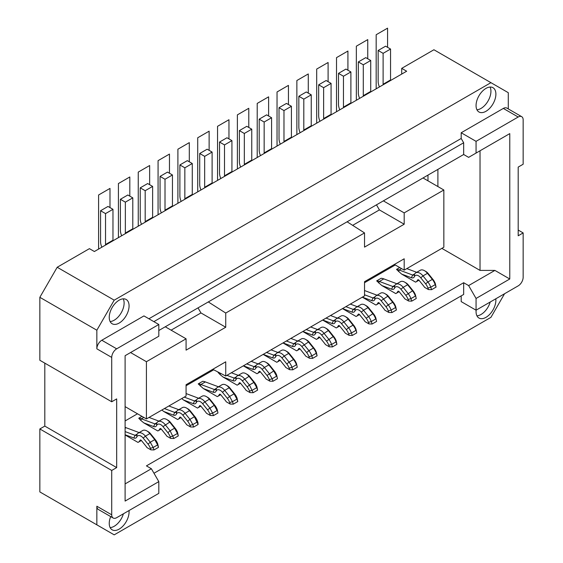 <?xml version="1.0" encoding="UTF-8"?>
<svg xmlns="http://www.w3.org/2000/svg" width="563" height="563" viewBox="0 0 563 563"><rect width="100%" height="100%" fill="white"/><g stroke="black" fill="none" stroke-linecap="round" stroke-linejoin="round"><path stroke-width="0.84" d="M476.059 153.073L468.627 157.366L463.666 154.501L463.666 142.77L461.188 138.477L461.188 132.755L476.059 141.341L476.059 153.073L509.768 133.614L509.768 278.995L476.059 298.46L476.059 310.192L518.192 285.863A7.009 4.047 -60 0 0 523.154 277.277L523.154 232.92L518.192 230.056M476.059 141.341L518.192 117.013A7.009 4.047 -60 0 1 521.697 116.668A7.009 4.047 -60 0 1 523.154 119.877L523.154 164.234L518.192 167.098L518.192 235.784L523.154 232.92M480.028 150.785L480.028 270.409L494.898 270.409L468.627 285.582L476.059 298.46M494.898 270.409L509.768 278.995M476.059 310.192L461.188 301.606L461.188 295.885L463.666 294.449L463.666 282.717L468.627 285.582M164.403 408.562L174.713 412.412A3.505 2.027 -120 0 0 176.022 412.376A3.505 2.027 -120 0 0 176.571 411.743A8.41 4.856 60 0 1 177.88 410.209A8.41 4.856 60 0 1 182.088 410.631A8.41 4.856 60 0 1 185.058 413.263L189.935 419.329L187.697 421.237A8.41 4.856 60 0 1 189.998 425.424L192.813 424.572L189.935 419.329L194.397 416.754L189.52 410.687L190.266 410.891L195.136 416.944L194.397 416.754L198.127 424.467L197.951 422.651L197.43 421.131L197.275 421.997L192.813 424.572L193.665 427.043L198.127 424.467M423.024 177.971L443.841 189.991L443.841 247.227L404.185 270.127L394.367 264.455M113.177 518.023L98.307 509.438A7.009 4.047 120 0 1 96.85 506.228L96.85 524.836L39.846 491.921L39.846 428.957L111.72 470.457L111.72 514.814A7.009 4.047 -60 0 0 113.177 518.023A7.009 4.047 -60 0 0 116.682 517.678L158.815 493.35L158.815 481.618L151.377 468.74L125.106 483.906M110.7 516.595A14.019 8.093 120 0 0 109.243 523.4A14.019 8.093 120 0 0 112.15 529.818A14.019 8.093 120 0 0 122.952 526.067A14.019 8.093 120 0 0 129.075 511.957A14.019 8.093 120 0 0 128.997 510.571M110.123 527.608A14.019 8.093 120 0 0 123.396 513.801M44.808 363.135L44.808 426.1L39.846 428.957M111.72 470.457L116.682 467.593L116.682 398.907L111.72 401.771L39.846 360.271L39.846 297.313L96.85 330.221L96.85 348.828L111.72 357.414L111.72 401.771M44.808 426.1L116.682 467.593M132.833 229.317A3.505 2.027 60 0 1 132.791 228.768L132.791 197.859L125.352 202.152L125.352 233.061A3.505 2.027 -120 0 0 125.394 233.61M508.283 108.919L508.283 92.684L490.929 82.67L114.205 300.17L57.194 267.263L89.418 248.656L94.373 251.52L406.662 71.219L401.708 68.362L401.708 74.084M110.123 321.55A14.019 8.093 120 0 0 124.113 303.035A14.019 8.093 120 0 0 123.241 298.833M129.075 305.899A14.019 8.093 120 0 0 126.168 299.481A14.019 8.093 120 0 0 115.366 303.232A14.019 8.093 120 0 0 109.243 317.342A14.019 8.093 120 0 0 112.15 323.76A14.019 8.093 120 0 0 122.952 320.009A14.019 8.093 120 0 0 129.075 305.899M521.697 116.668L506.827 108.082A7.009 4.047 120 0 0 503.322 108.427L461.188 132.755M494.898 142.2L509.768 133.614M480.028 270.409L441.856 248.374M331.114 114.845A3.505 2.027 60 0 1 331.072 114.296L331.072 83.387L323.634 87.68L323.634 118.589A3.505 2.027 -120 0 0 323.676 119.131M359.616 98.384A10.514 6.073 60 0 1 358.335 92.832L358.335 61.923L365.767 57.63L370.728 60.487L370.728 91.396A3.505 2.027 60 0 0 370.771 91.945M391.588 289.192L381.784 285.525L376.675 280.86A16.123 9.311 60 0 1 379.349 281.458L392.819 286.49L391.588 289.192A5.609 3.237 -120 0 0 394.572 288.115A6.313 3.645 60 0 1 400.94 289.262L403.164 287.341L407.626 284.765L408.372 284.969A6.313 3.645 -120 0 0 406.141 282.985L404.656 282.126A8.41 4.856 -120 0 0 400.448 281.711L395.986 284.287A8.41 4.856 60 0 1 400.194 284.702A8.41 4.856 60 0 1 403.164 287.341L408.041 293.407A10.514 6.066 60 0 1 410.92 298.65L411.771 301.121L416.233 298.545L415.536 295.209A8.41 4.856 -120 0 0 413.242 291.022L412.503 290.832L405.803 295.315A8.41 4.856 60 0 1 408.098 299.502L410.92 298.65L415.381 296.075A10.514 6.066 -120 0 0 412.503 290.832L407.626 284.765A8.41 4.856 -120 0 0 404.656 282.126L404.656 282.126M408.372 284.969L413.242 291.022M297.264 367.231L296.567 363.895A8.41 4.856 -120 0 0 294.273 359.708L293.534 359.518L289.072 362.093A10.514 6.066 60 0 1 291.951 367.336L292.802 369.807L297.264 367.231L296.567 363.895M326.033 318.109L333.331 320.833A3.505 2.027 -120 0 0 334.647 320.797A3.505 2.027 -120 0 0 335.196 320.164A8.41 4.856 60 0 1 336.505 318.63A8.41 4.856 60 0 1 340.706 319.045A8.41 4.856 60 0 1 343.683 321.684L348.56 327.75L346.322 329.658A8.41 4.856 60 0 1 348.617 333.845L349.137 335.365L352.29 335.464L356.752 332.888L356.055 329.552A8.41 4.856 -120 0 0 353.754 325.365L353.022 325.175L348.56 327.75A10.514 6.066 60 0 1 351.439 332.993L352.29 335.464M348.617 333.845L351.439 332.993L355.9 330.418A10.514 6.066 -120 0 0 353.022 325.175L348.145 319.108A8.41 4.856 -120 0 0 345.168 316.469A8.41 4.856 -120 0 0 340.967 316.054L336.505 318.63M306.209 329.552L313.507 332.283A3.505 2.027 -120 0 0 314.823 332.247A3.505 2.027 -120 0 0 315.364 331.607A8.41 4.856 60 0 1 316.673 330.08A8.41 4.856 60 0 1 320.882 330.495A8.41 4.856 60 0 1 323.859 333.134L328.729 339.2A10.514 6.066 60 0 1 331.607 344.443L332.459 346.914L336.92 344.338L336.069 341.868A10.514 6.066 -120 0 0 333.19 336.625L326.491 341.108A8.41 4.856 60 0 1 328.792 345.295L331.607 344.443L336.069 341.868L336.224 341.002A8.41 4.856 -120 0 0 333.929 336.815L333.19 336.625L328.32 330.558L329.066 330.762L333.929 336.815M315.681 331.023L313.507 332.283L312.275 334.978A5.609 3.237 -120 0 0 315.259 333.908A6.313 3.645 60 0 1 321.628 335.055L328.32 330.558A8.41 4.856 -120 0 0 325.344 327.919A8.41 4.856 -120 0 0 321.135 327.504L316.673 330.08M177.605 432.581A8.41 4.856 60 0 0 175.304 428.394L174.572 428.204L177.444 433.447L177.605 432.581L178.295 435.917L173.84 438.493L170.11 430.779L167.873 432.687A8.41 4.856 60 0 1 170.167 436.874L172.989 436.022L177.444 433.447L178.295 435.917M301.05 341.945A8.41 4.856 60 0 1 304.027 344.584L308.904 350.65A10.514 6.066 60 0 1 311.782 355.886L312.634 358.357L317.096 355.781L316.399 352.452A8.41 4.856 -120 0 0 314.098 348.258L313.366 348.075L308.904 350.65L306.666 352.551L301.803 346.498L308.489 342.008A8.41 4.856 -120 0 0 305.512 339.369A8.41 4.856 -120 0 0 301.311 338.947L296.849 341.523A8.41 4.856 60 0 1 301.05 341.945M286.377 341.002L293.675 343.726A3.505 2.027 -120 0 0 294.991 343.69A3.505 2.027 -120 0 0 295.54 343.057A8.41 4.856 60 0 1 296.849 341.523M295.856 342.473L293.675 343.726L292.45 346.428A5.609 3.237 -120 0 0 295.427 345.351A6.313 3.645 60 0 1 301.803 346.498M436.058 287.102L435.206 284.632A10.514 6.066 -120 0 0 432.335 279.389L427.873 281.964A10.514 6.066 60 0 1 430.751 287.207L431.603 289.678L436.058 287.102L435.361 283.766A8.41 4.856 -120 0 0 433.067 279.572L432.335 279.389L427.458 273.322L428.204 273.519L433.067 279.572M411.419 277.742L401.609 274.075L396.507 269.41A16.123 9.311 60 0 1 399.174 270.008L412.644 275.04L411.419 277.742A5.609 3.237 -120 0 0 414.396 276.665A6.313 3.645 60 0 1 420.765 277.812L422.996 275.898L427.873 281.964L425.628 283.865A8.41 4.856 60 0 1 427.929 288.059L430.751 287.207L435.206 284.632L435.361 283.766M300.128 132.727A10.514 6.073 60 0 1 298.847 127.175L298.847 96.266L306.286 91.973L311.24 94.83L311.24 125.739A3.505 2.027 60 0 0 311.283 126.288M384.825 293.576A8.41 4.856 -120 0 0 380.623 293.161L376.161 295.737A8.41 4.856 60 0 1 380.363 296.152A8.41 4.856 60 0 1 383.34 298.791L388.217 304.857L385.979 306.765L381.109 300.712L387.801 296.215A8.41 4.856 -120 0 0 384.825 293.576L386.317 294.435A6.313 3.645 -120 0 1 388.547 296.419L393.41 302.472L392.678 302.282L387.801 296.215L388.547 296.419M364.528 294.773L372.988 297.94A3.505 2.027 -120 0 0 374.304 297.904A3.505 2.027 -120 0 0 374.845 297.264A8.41 4.856 60 0 1 376.161 295.737M234.792 394.051L229.922 387.998L229.176 387.794L234.053 393.861L229.591 396.436L224.714 390.37L222.491 392.291L227.353 398.344A8.41 4.856 60 0 1 229.648 402.531L230.176 404.051L226.227 401.771A3.505 2.027 -120 0 0 225.601 400.786L220.752 394.754A1.4 0.809 -120 0 0 220.253 394.318A1.4 0.809 -120 0 0 219.556 394.248A1.4 0.809 -120 0 0 219.338 394.501A10.514 6.073 60 0 1 217.698 396.415A10.514 6.073 60 0 1 217.297 396.612L203.334 388.554L213.138 392.214A5.609 3.237 -120 0 0 216.115 391.144A6.313 3.645 60 0 1 222.491 392.291M237.086 398.238A8.41 4.856 60 0 0 234.785 394.051L234.053 393.861L236.932 399.104L237.086 398.238L237.783 401.574L236.932 399.104L232.47 401.679L233.321 404.15L237.783 401.574M414.825 273.787L412.644 275.04A3.505 2.027 -120 0 0 413.96 275.011A3.505 2.027 -120 0 0 414.502 274.371A8.41 4.856 60 0 1 415.818 272.844A8.41 4.856 60 0 1 420.019 273.259A8.41 4.856 60 0 1 422.996 275.898L427.458 273.322A8.41 4.856 -120 0 0 424.481 270.683A8.41 4.856 -120 0 0 420.272 270.268L415.818 272.844M140.574 439.977L140.025 440.294A1.4 0.809 -120 0 1 140.243 440.034A1.4 0.809 -120 0 1 140.94 440.104A1.4 0.809 -120 0 1 141.44 440.548L146.289 446.579A3.505 2.027 -120 0 1 146.915 447.557L150.863 449.837L150.342 448.324L153.157 447.472L150.279 442.229L154.741 439.654L157.619 444.897L157.774 444.031A8.41 4.856 60 0 0 155.479 439.844L154.741 439.654L149.864 433.587L145.402 436.163L150.279 442.229L148.041 444.13L143.178 438.084L145.402 436.163A8.41 4.856 60 0 0 142.432 433.524A8.41 4.856 60 0 0 138.224 433.109L142.685 430.533A8.41 4.856 -120 0 1 146.894 430.948L146.894 430.948A8.41 4.856 -120 0 1 149.864 433.587L150.61 433.791A6.313 3.645 -120 0 0 148.379 431.807L146.894 430.948M259.536 371.291L258.994 371.608A1.4 0.809 -120 0 1 259.212 371.348A1.4 0.809 -120 0 1 259.909 371.418A1.4 0.809 -120 0 1 260.409 371.861L265.25 377.893A3.505 2.027 -120 0 1 265.877 378.871L269.832 381.151L272.978 381.257L272.126 378.786L276.588 376.211L273.709 370.968L274.441 371.158L269.578 365.105L268.832 364.901L273.709 370.968L267.01 375.451A8.41 4.856 60 0 1 269.304 379.638L272.126 378.786L269.248 373.543L264.371 367.477L262.147 369.398L267.01 375.451M246.728 363.895L254.019 366.626A3.505 2.027 -120 0 0 255.335 366.59A3.505 2.027 -120 0 0 255.883 365.95A8.41 4.856 60 0 1 257.192 364.423A8.41 4.856 60 0 1 261.394 364.838A8.41 4.856 60 0 1 264.371 367.477L268.832 364.901A8.41 4.856 -120 0 0 265.856 362.262A8.41 4.856 -120 0 0 261.654 361.847L257.192 364.423M192.314 194.974A3.505 2.027 60 0 1 192.272 194.425L192.272 163.516L184.84 167.809L184.84 198.718A3.505 2.027 -120 0 0 184.882 199.267M335.513 319.573L333.331 320.833L332.107 323.535A5.609 3.237 -120 0 0 335.084 322.458A6.313 3.645 60 0 1 341.452 323.605L348.145 319.108L348.891 319.312A6.313 3.645 -120 0 0 346.66 317.328L345.168 316.469M218.416 372.234L218.057 372.439L220.042 374.543L223.159 377.104L232.969 380.771L234.194 378.069L226.896 375.345M181.159 201.413A10.514 6.073 60 0 1 179.886 195.854L179.886 164.945L184.84 167.809M366.147 318.208A8.41 4.856 60 0 1 368.441 322.402L371.263 321.55L375.725 318.975A10.514 6.066 -120 0 0 372.847 313.732L367.97 307.665L368.716 307.862L373.586 313.915L372.847 313.732L366.147 318.208L361.284 312.155L363.515 310.241L368.385 316.307A10.514 6.066 60 0 1 371.263 321.55L372.115 324.021L376.577 321.445L375.88 318.109L376.577 321.445M312.634 358.357L309.488 358.258L305.533 355.978A3.505 2.027 -120 0 0 304.907 354.993L300.065 348.969A1.4 0.809 -120 0 0 299.565 348.525A1.4 0.809 -120 0 0 298.862 348.455A1.4 0.809 -120 0 0 298.643 348.708A10.514 6.073 60 0 1 297.011 350.622A10.514 6.073 60 0 1 296.602 350.819L282.985 342.958M349.137 335.365L345.189 333.085A3.505 2.027 -120 0 0 344.563 332.1L339.721 326.068A1.4 0.809 -120 0 0 339.222 325.632A1.4 0.809 -120 0 0 338.518 325.562A1.4 0.809 -120 0 0 338.3 325.815A10.514 6.073 60 0 1 336.667 327.729A10.514 6.073 60 0 1 336.259 327.926L322.641 320.065M170.167 436.874L170.688 438.394L166.739 436.114A3.505 2.027 -120 0 0 166.113 435.129L161.271 429.097A1.4 0.809 -120 0 0 160.772 428.661A1.4 0.809 -120 0 0 160.068 428.591A1.4 0.809 -120 0 0 159.85 428.844A10.514 6.073 60 0 1 158.217 430.758A10.514 6.073 60 0 1 157.809 430.955L143.846 422.897L140.729 420.336L141.412 418.83L154.881 423.862A3.505 2.027 -120 0 0 156.197 423.826A3.505 2.027 -120 0 0 156.739 423.186A8.41 4.856 60 0 1 158.055 421.659A8.41 4.856 60 0 1 162.257 422.074A8.41 4.856 60 0 1 165.233 424.713L170.11 430.779L174.572 428.204L169.695 422.137A8.41 4.856 -120 0 0 166.718 419.498A8.41 4.856 -120 0 0 162.51 419.083L158.055 421.659M379.441 86.941A10.514 6.073 60 0 1 378.16 81.382L378.16 50.473L383.114 53.337L383.114 84.246A3.505 2.027 -120 0 0 383.157 84.795M251.182 361.319L258.093 363.902M312.275 334.978L302.887 331.473M203.334 388.554L198.225 383.889A16.123 9.311 60 0 1 200.9 384.487L214.362 389.519L213.138 392.221M216.544 388.259L214.362 389.519A3.505 2.027 -120 0 0 215.678 389.483A3.505 2.027 -120 0 0 216.227 388.843A8.41 4.856 60 0 1 217.536 387.316A8.41 4.856 60 0 1 221.745 387.731A8.41 4.856 60 0 1 224.714 390.37L229.176 387.794A8.41 4.856 -120 0 0 226.206 385.155A8.41 4.856 -120 0 0 226.199 385.155A8.41 4.856 -120 0 0 221.998 384.74L217.536 387.316M339.785 109.834A10.514 6.073 60 0 1 338.504 104.275L338.504 73.366L345.942 69.073L350.897 71.937L350.897 102.846A3.505 2.027 60 0 0 350.939 103.395M152.657 217.867A3.505 2.027 60 0 1 152.622 217.318L152.622 186.409L145.184 190.702L145.184 221.611A3.505 2.027 -120 0 0 145.226 222.16M161.335 212.863A10.514 6.073 60 0 1 160.054 207.304L160.054 176.395L165.008 179.259L165.008 210.168A3.505 2.027 -120 0 0 165.05 210.717M166.718 419.498L168.203 420.357A6.313 3.645 -120 0 1 170.441 422.341L169.695 422.137L163.003 426.634L167.873 432.687M212.758 369.307L225.735 376.014L225.735 361.819L186.079 384.712L186.079 396.049L146.422 418.942L146.422 361.706L186.079 338.806L186.079 350.144L225.735 327.244L225.735 313.049L364.528 232.92L347.104 221.801M125.106 406.634L146.422 418.942M365 305.026A8.41 4.856 -120 0 0 360.792 304.611L356.33 307.187A8.41 4.856 60 0 1 360.538 307.602A8.41 4.856 60 0 1 363.515 310.241L367.97 307.665A8.41 4.856 -120 0 0 365 305.026L366.485 305.885A6.313 3.645 -120 0 1 368.723 307.862M345.865 306.659L353.163 309.383A3.505 2.027 -120 0 0 354.472 309.354A3.505 2.027 -120 0 0 355.021 308.714A8.41 4.856 60 0 1 356.33 307.187M266.552 352.445L273.85 355.176L272.626 357.878A5.609 3.237 -120 0 0 275.603 356.801A6.313 3.645 60 0 1 281.972 357.948L284.202 356.027L289.072 362.093L286.834 364.001L281.972 357.948M276.025 353.916L273.85 355.176A3.505 2.027 -120 0 0 275.166 355.14A3.505 2.027 -120 0 0 275.708 354.507A8.41 4.856 60 0 1 277.017 352.973A8.41 4.856 60 0 1 281.226 353.388A8.41 4.856 60 0 1 284.202 356.027L288.664 353.451A8.41 4.856 -120 0 0 285.687 350.812A8.41 4.856 -120 0 0 281.479 350.397L277.017 352.973M425.628 283.865L420.765 277.812M418.161 279.712L417.612 280.022A1.4 0.809 -120 0 1 417.83 279.769A1.4 0.809 -120 0 1 418.534 279.839A1.4 0.809 -120 0 1 419.034 280.283L423.876 286.314A3.505 2.027 -120 0 1 424.502 287.292L428.45 289.572L427.929 288.059M417.612 280.022A10.514 6.073 60 0 1 415.98 281.936A10.514 6.073 60 0 1 415.571 282.14L401.609 274.075M246.031 373.712A8.41 4.856 -120 0 0 241.823 373.29L237.361 375.866A8.41 4.856 60 0 1 241.569 376.288A8.41 4.856 60 0 1 244.546 378.927L249.423 384.986L247.178 386.894L242.315 380.841L249.008 376.351A8.41 4.856 -120 0 0 246.031 373.712L247.516 374.571A6.313 3.645 -120 0 1 249.754 376.548L249.008 376.351L253.885 382.411L249.423 384.993L253.146 392.7L257.608 390.124L256.911 386.788L256.756 387.654L253.878 382.418L254.617 382.601A8.41 4.856 60 0 1 256.911 386.788M236.369 376.816L234.194 378.069A3.505 2.027 -120 0 0 235.51 378.033A3.505 2.027 -120 0 0 236.052 377.4A8.41 4.856 60 0 1 237.361 375.866M396.887 283.766L383.811 278.882A16.123 9.311 -120 0 0 381.137 278.284L376.675 280.86M101.854 247.206A10.514 6.073 60 0 1 100.573 241.647L100.573 210.738L108.005 206.445L112.966 209.309L105.527 213.602L105.527 244.511A3.505 2.027 -120 0 0 105.57 245.06M411.771 301.121L408.625 301.022L404.677 298.742A3.505 2.027 -120 0 0 404.051 297.757L399.202 291.733A1.4 0.809 -120 0 0 398.703 291.289A1.4 0.809 -120 0 0 398.006 291.219A1.4 0.809 -120 0 0 397.788 291.472A10.514 6.073 60 0 1 396.148 293.386A10.514 6.073 60 0 1 395.747 293.583L381.784 285.525M100.573 210.738L105.527 213.602M385.979 306.765A8.41 4.856 60 0 1 388.273 310.952L388.794 312.472L384.846 310.192A3.505 2.027 -120 0 0 384.219 309.207L379.378 303.175A1.4 0.809 -120 0 0 378.878 302.732A1.4 0.809 -120 0 0 378.174 302.669A1.4 0.809 -120 0 0 377.956 302.922A10.514 6.073 60 0 1 376.323 304.836A10.514 6.073 60 0 1 375.915 305.033L362.298 297.173M375.169 296.68L372.988 297.94L371.763 300.635L362.368 297.13M371.763 300.635A5.609 3.237 -120 0 0 374.74 299.565A6.313 3.645 60 0 1 381.109 300.712M189.998 425.424L190.519 426.944L186.571 424.664A3.505 2.027 -120 0 0 185.945 423.679L181.096 417.655A1.4 0.809 -120 0 0 180.596 417.211A1.4 0.809 -120 0 0 179.9 417.141A1.4 0.809 -120 0 0 179.681 417.394A10.514 6.073 60 0 1 178.042 419.308A10.514 6.073 60 0 1 177.641 419.505L163.678 411.447L173.481 415.114A5.609 3.237 -120 0 0 176.465 414.037A6.313 3.645 60 0 1 182.834 415.184L185.058 413.263L189.52 410.687A8.41 4.856 -120 0 0 186.55 408.055A8.41 4.856 -120 0 0 182.342 407.633L177.88 410.209M140.025 440.294A10.514 6.073 60 0 1 138.385 442.201A10.514 6.073 60 0 1 137.984 442.405L125.106 434.967M148.041 444.13A8.41 4.856 60 0 1 150.342 448.324M125.106 431.589L135.057 435.305L133.825 438.007A5.609 3.237 -120 0 0 136.809 436.93A6.313 3.645 60 0 1 143.178 438.084M133.825 438.007L125.106 434.749M175.304 428.394L170.441 422.341M231.97 172.081A3.505 2.027 60 0 1 231.928 171.532L231.928 140.623L226.973 137.759L219.535 142.052L224.496 144.916L224.496 175.825A3.505 2.027 -120 0 0 224.538 176.374M298.847 96.266L303.809 99.123L303.809 130.032A3.505 2.027 -120 0 0 303.851 130.581M137.231 434.052L135.057 435.312A3.505 2.027 -120 0 0 136.366 435.276A3.505 2.027 -120 0 0 136.915 434.636A8.41 4.856 60 0 1 138.224 433.109M196.396 400.293L196.29 402.594A5.609 3.237 -120 0 1 193.313 403.664L194.538 400.969A3.505 2.027 -120 0 0 195.854 400.933A3.505 2.027 -120 0 0 196.396 400.293A8.41 4.856 60 0 1 197.704 398.766A8.41 4.856 60 0 1 201.913 399.181A8.41 4.856 60 0 1 204.89 401.82L209.352 399.244L210.098 399.449A6.313 3.645 -120 0 0 207.86 397.464L206.375 396.605A8.41 4.856 -120 0 1 209.352 399.244L214.229 405.311L207.529 409.794A8.41 4.856 60 0 1 209.823 413.981L212.638 413.129L213.49 415.6L217.951 413.024L217.255 409.688L217.951 413.024M207.529 409.794L202.659 403.741L204.89 401.82L209.767 407.886L212.638 413.129L217.1 410.554L214.229 405.311L214.96 405.501L210.098 399.449M388.794 312.472L391.947 312.571L396.408 309.995L395.557 307.525A10.514 6.066 -120 0 0 392.678 302.282L388.217 304.857A10.514 6.066 60 0 1 391.095 310.1L391.947 312.571M388.273 310.952L391.095 310.1L395.557 307.525L395.712 306.659A8.41 4.856 -120 0 0 393.41 302.472M130.56 352.544L146.422 361.706M253.146 392.7L250 392.601L246.052 390.321A3.505 2.027 -120 0 0 245.426 389.336L240.577 383.312A1.4 0.809 -120 0 0 240.084 382.868A1.4 0.809 -120 0 0 239.381 382.798A1.4 0.809 -120 0 0 239.162 383.051A10.514 6.073 60 0 1 237.523 384.965A10.514 6.073 60 0 1 237.122 385.162L223.159 377.104M317.574 329.559L310.67 326.976M463.666 142.77L153.861 321.635M463.666 154.501L158.815 330.509M292.802 369.807L289.656 369.708L285.708 367.428A3.505 2.027 -120 0 0 285.082 366.443L280.233 360.411A1.4 0.809 -120 0 0 279.741 359.975A1.4 0.809 -120 0 0 279.037 359.905A1.4 0.809 -120 0 0 278.819 360.158A10.514 6.073 60 0 1 277.179 362.072A10.514 6.073 60 0 1 276.778 362.269L263.16 354.409M368.441 322.402L368.969 323.915L372.115 324.021M209.823 413.981L210.344 415.494L206.396 413.214A3.505 2.027 -120 0 0 205.769 412.236L200.921 406.204A1.4 0.809 -120 0 0 200.428 405.761A1.4 0.809 -120 0 0 199.724 405.691A1.4 0.809 -120 0 0 199.506 405.951A10.514 6.073 60 0 1 197.866 407.858A10.514 6.073 60 0 1 197.465 408.062L183.503 399.997L193.313 403.664M358.68 314.048L358.131 314.365A1.4 0.809 -120 0 1 358.349 314.112A1.4 0.809 -120 0 1 359.046 314.182A1.4 0.809 -120 0 1 359.546 314.626L364.395 320.65A3.505 2.027 -120 0 1 365.021 321.635L368.969 323.915M378.16 50.473L385.599 46.18L390.553 49.044L390.553 79.953A3.505 2.027 60 0 0 390.595 80.502M171.11 330.164L200.949 312.937L198.021 307.87M196.29 402.594A6.313 3.645 60 0 1 202.659 403.741M297.75 341.009L290.839 338.426M149.04 417.436L158.956 421.138M210.344 415.494L213.49 415.6M495.89 94.12A14.019 8.093 120 0 0 492.984 87.701A14.019 8.093 120 0 0 482.181 91.452A14.019 8.093 120 0 0 476.059 105.562A14.019 8.093 120 0 0 478.965 111.981A14.019 8.093 120 0 0 489.768 108.23A14.019 8.093 120 0 0 495.89 94.12M461.188 138.477L148.899 318.778M96.85 330.221L114.205 300.17M111.72 357.414A7.009 4.047 -60 0 1 116.682 348.828L158.815 324.499L143.945 315.913L101.812 340.242A7.009 4.047 120 0 0 96.85 348.828M286.834 364.001A8.41 4.856 60 0 1 289.136 368.188L291.951 367.336L296.412 364.761A10.514 6.066 -120 0 0 293.534 359.518L288.664 353.451L289.41 353.655A6.313 3.645 -120 0 0 287.172 351.671L285.687 350.812M338.504 73.366L343.465 76.23L350.897 71.937M244.321 133.466L251.76 129.173L246.798 126.316L239.366 130.609L244.321 133.466L244.321 164.375A3.505 2.027 -120 0 0 244.363 164.924M375.88 318.109A8.41 4.856 -120 0 0 373.586 313.915M168.865 405.986L178.781 409.688M206.375 396.605A8.41 4.856 -120 0 0 202.166 396.19L197.704 398.766M355.337 308.13L353.163 309.383L351.931 312.085L342.543 308.573M277.918 352.452L271.014 349.869M251.802 160.631A3.505 2.027 60 0 1 251.76 160.082L251.76 129.173M358.131 314.365A10.514 6.073 60 0 1 356.492 316.279A10.514 6.073 60 0 1 356.09 316.483L342.473 308.615M113.008 240.767A3.505 2.027 60 0 1 112.966 240.218L112.966 209.309M357.231 306.666L350.327 304.083M326.491 341.108L321.628 335.055M319.024 336.948L318.475 337.265A1.4 0.809 -120 0 1 318.693 337.005A1.4 0.809 -120 0 1 319.397 337.075A1.4 0.809 -120 0 1 319.89 337.519L324.738 343.55A3.505 2.027 -120 0 1 325.365 344.528L329.313 346.808L328.792 345.295M318.475 337.265A10.514 6.073 60 0 1 316.835 339.172A10.514 6.073 60 0 1 316.434 339.376L302.817 331.516M317.096 355.781L316.244 353.311A10.514 6.066 -120 0 0 313.366 348.075L308.489 342.008L309.235 342.205A6.313 3.645 -120 0 0 307.004 340.228L305.512 339.369M476.136 310.15A14.019 8.093 120 0 0 476.059 311.62A14.019 8.093 120 0 0 478.965 318.039A14.019 8.093 120 0 0 489.768 314.288A14.019 8.093 120 0 0 495.89 300.178A14.019 8.093 120 0 0 495.813 298.791M257.608 390.124L256.756 387.654L252.294 390.229L249.479 391.081L250 392.601M139.124 432.588L126.049 427.697A16.123 9.311 -120 0 0 125.106 427.394M57.194 267.263L39.846 297.313M141.51 224.306A10.514 6.073 60 0 1 140.229 218.754L140.229 187.845L147.661 183.552L152.622 186.409M140.229 187.845L145.184 190.702M383.114 53.337L390.553 49.044M358.335 61.923L363.29 64.78L363.29 95.689A3.505 2.027 -120 0 0 363.332 96.238M504.561 293.738L490.929 317.349L114.205 534.85L96.85 524.836M348.891 319.312L353.754 325.365M280.304 144.177A10.514 6.073 60 0 1 279.023 138.618L279.023 107.709L286.454 103.416L291.416 106.28L291.416 137.189A3.505 2.027 60 0 0 291.458 137.738M256.2 365.366L254.019 366.626L252.794 369.321A5.609 3.237 -120 0 0 255.771 368.251A6.313 3.645 60 0 1 262.147 369.398M490.929 82.67L433.925 49.755L401.708 68.362M229.922 387.998A6.313 3.645 -120 0 0 227.691 386.014L226.206 385.155M309.481 358.258L308.96 356.745L311.782 355.886L316.244 353.311L316.399 352.452M141.967 416.367L138.744 418.232L140.729 420.336M181.736 398.555L183.503 399.997M277.439 378.681L276.743 375.345L277.439 378.681L272.978 381.257M258.994 371.608A10.514 6.073 60 0 1 257.354 373.515A10.514 6.073 60 0 1 256.953 373.719L243.329 365.851M230.176 404.051L233.321 404.15M336.92 344.338L336.224 341.002M329.313 346.815L332.459 346.914M190.519 426.944L193.665 427.043M198.225 383.889L202.687 381.313A16.123 9.311 -120 0 1 205.361 381.911L218.437 386.795M161.912 409.998L163.678 411.447M396.408 309.995L395.712 306.659M428.45 289.572L431.603 289.678M396.507 269.41L399.73 267.552M150.863 449.837L154.009 449.943L158.47 447.367L157.774 444.031M170.688 438.394L173.84 438.493M151.377 468.74L146.422 465.875L463.666 282.717M395.261 264.976L364.528 282.717M213.701 369.8L186.079 385.746M137.499 413.791L125.106 420.948M229.648 402.531L232.47 401.679L229.591 396.436L227.353 398.344M363.29 64.78L370.728 60.487M377.062 295.216L364.528 290.536M121.678 235.756A10.514 6.073 60 0 1 120.398 230.197L120.398 199.288L125.352 202.152M343.465 76.23L343.465 107.139A3.505 2.027 -120 0 0 343.507 107.688M155.479 439.837L150.61 433.791M405.803 295.315L400.94 289.262M408.625 301.022L408.098 299.502M383.368 200.864L404.185 212.884L404.185 224.222L364.528 247.115L364.528 232.92M274.441 371.158A8.41 4.856 60 0 1 276.743 375.345M476.938 315.829A14.019 8.093 120 0 0 490.211 302.021M352.663 225.348L379.399 209.908L376.478 204.848M225.735 376.014L364.528 295.885L364.528 281.69L404.185 258.79L404.185 270.127M212.145 183.524A3.505 2.027 60 0 1 212.103 182.975L212.103 152.066L204.665 156.359L204.665 187.268A3.505 2.027 -120 0 0 204.707 187.817M220.816 178.52A10.514 6.073 60 0 1 219.535 172.961L219.535 142.052M463.666 294.449L153.981 473.251L461.188 295.885M356.752 332.888L356.055 329.552M157.063 422.602L154.881 423.862L153.657 426.557A5.609 3.237 -120 0 0 156.634 425.487A6.313 3.645 60 0 1 163.003 426.634M379.399 209.908L404.185 224.222M240.647 167.07A10.514 6.073 60 0 1 239.366 161.518L239.366 130.609M160.054 176.395L167.493 172.102L172.447 174.966L172.447 205.875A3.505 2.027 60 0 0 172.489 206.424M269.578 365.105A6.313 3.645 -120 0 0 267.348 363.121L265.856 362.262M200.991 189.963A10.514 6.073 60 0 1 199.71 184.411L199.71 153.502L207.149 149.209L212.103 152.066M199.71 153.502L204.665 156.359M279.023 107.709L283.977 110.573L291.416 106.28M283.977 110.573L283.977 141.482A3.505 2.027 -120 0 0 284.019 142.031M309.235 342.205L314.098 348.258M476.938 109.771A14.019 8.093 120 0 0 490.929 91.255A14.019 8.093 120 0 0 490.056 87.054M254.617 382.601L249.754 376.548M218.057 372.439A16.123 9.311 60 0 1 219.063 372.565M186.55 408.055L188.035 408.914A6.313 3.645 -120 0 1 190.266 410.891M138.744 418.232A16.123 9.311 60 0 1 141.412 418.83L143.818 417.436M182.834 415.184L187.697 421.237M404.185 212.884L443.841 189.991M416.233 298.545L415.536 295.209M224.496 144.916L231.928 140.623M120.398 199.288L127.836 194.995L132.791 197.859M292.45 346.428L283.062 342.916M424.481 270.683L425.966 271.542A6.313 3.645 -120 0 1 428.204 273.519M269.832 381.151L269.304 379.638M319.96 121.284A10.514 6.073 60 0 1 318.679 115.725L318.679 84.816L326.111 80.523L331.072 83.387M394.994 285.23L392.819 286.49A3.505 2.027 -120 0 0 394.128 286.454A3.505 2.027 -120 0 0 394.677 285.821A8.41 4.856 60 0 1 395.986 284.287M158.815 481.618L125.106 501.077L125.106 355.696L158.815 336.231L158.815 324.499M332.107 323.535L322.719 320.023M337.406 318.109L330.495 315.533M252.794 369.321L243.406 365.809M318.679 84.816L323.634 87.68M154.009 449.943L153.157 447.472L157.619 444.897L158.47 447.367M208.303 301.937L225.735 313.049M260.472 155.62A10.514 6.073 60 0 1 259.191 150.068L259.191 119.159L264.153 122.023L264.153 152.932A3.505 2.027 -120 0 0 264.195 153.474M303.809 99.123L311.24 94.83M232.969 380.771A5.609 3.237 -120 0 0 235.946 379.694A6.313 3.645 60 0 1 242.315 380.841M176.888 411.159L174.713 412.412L173.481 415.114M165.008 179.259L172.447 174.966M200.949 312.937L225.735 327.244M214.96 405.501A8.41 4.856 60 0 1 217.255 409.688M325.344 327.919L326.829 328.778A6.313 3.645 -120 0 1 329.066 330.762M306.666 352.551A8.41 4.856 60 0 1 308.96 356.745M264.153 122.023L271.584 117.73L266.63 114.866L259.191 119.159M346.322 329.658L341.452 323.605M186.079 338.806L165.262 326.786M416.711 272.323L406.803 268.614M198.605 398.245L186.079 393.558M272.626 357.878L263.231 354.366M289.656 369.708L289.136 368.188M289.41 353.655L294.273 359.708M179.886 164.945L187.317 160.652L192.272 163.516M271.626 149.181A3.505 2.027 60 0 1 271.584 148.639L271.584 117.73M195.136 416.944A8.41 4.856 60 0 1 197.43 421.131M247.178 386.894A8.41 4.856 60 0 1 249.479 391.081M231.358 372.769L238.262 375.352M196.719 399.709L194.538 400.969L184.235 397.112M351.931 312.085A5.609 3.237 -120 0 0 354.915 311.008A6.313 3.645 60 0 1 361.284 312.155M153.657 426.557L143.846 422.897M177.901 149.209L189.302 142.622L189.302 161.799L189.302 142.622L177.901 149.209L177.901 203.299L177.901 149.209M158.069 214.742L158.069 160.652L169.47 154.072L169.47 173.249L169.47 154.072L158.069 160.652L158.069 214.742M138.245 226.192L138.245 172.102L149.645 165.522L149.645 184.692L149.645 165.522L138.245 172.102L138.245 226.192M118.413 237.642L118.413 183.552L129.814 176.965L129.814 196.142L129.814 176.965L118.413 183.552L118.413 237.642M98.588 249.085L98.588 194.995L109.989 188.415L109.989 207.592L109.989 188.415L98.588 194.995L98.588 249.085M197.726 191.849L197.726 137.759L209.126 131.179L209.126 150.349L209.126 131.179L197.726 137.759L197.726 191.849M217.557 180.399L217.557 126.309L228.958 119.729L228.958 138.906L228.958 119.729L217.557 126.309L217.557 180.399M237.382 168.956L237.382 114.866L248.783 108.286L248.783 127.456L248.783 108.286L237.382 114.866L237.382 168.956M257.214 157.506L257.214 103.416L268.614 96.836L268.614 116.013L268.614 96.836L257.214 103.416L257.214 157.506M288.439 85.386L288.439 104.563L288.439 85.386L277.038 91.973L288.439 85.386M376.175 88.82L376.175 34.73L387.576 28.15L387.576 47.327M277.038 146.063L277.038 91.973L277.038 146.063M296.87 134.613L296.87 80.523L308.271 73.943L308.271 93.113M316.695 123.163L316.695 69.073L328.095 62.493L328.095 81.67M336.519 111.72L336.519 57.63L347.92 51.043L347.92 70.22M356.351 100.27L356.351 46.18L367.752 39.6L367.752 58.77M96.85 506.228L111.72 514.814M125.352 233.061L132.791 228.768M518.192 117.013L503.322 108.427M437.894 169.386L437.894 186.557M427.979 175.107L427.979 180.836M323.634 118.589L331.072 114.296M315.364 331.607L315.259 333.908M295.54 343.057L295.427 345.351M184.84 198.718L192.272 194.425M335.196 320.164L335.084 322.458M220.042 374.543L220.583 373.353M338.849 325.498L338.3 325.815M160.399 428.527L159.85 428.844M216.227 388.843L216.115 391.144M145.184 221.611L152.622 217.318M378.66 282.964L379.349 281.458L383.811 278.882M275.708 354.507L275.603 356.801M398.337 291.155L397.788 291.472M176.571 411.743L176.465 414.037M224.496 175.825L231.928 171.532M136.915 434.636L136.809 436.937M279.368 359.841L278.819 360.158M219.887 394.184L219.338 394.501M374.845 297.264L374.74 299.565M200.21 385.993L200.9 384.487L205.361 381.911M101.812 340.242L116.682 348.828M378.505 302.605L377.956 302.922M244.321 164.375L251.76 160.082M105.527 244.511L112.966 240.218M200.055 405.634L199.506 405.951M383.114 84.246L390.553 79.953M255.883 365.95L255.771 368.251M343.465 107.139L350.897 102.846M239.711 382.734L239.162 383.051M299.192 348.391L298.643 348.708M398.491 271.514L399.174 270.008L401.581 268.621M204.665 187.268L212.103 182.975M156.739 423.186L156.634 425.487M283.977 141.482L291.416 137.189M414.502 274.371L414.396 276.665M180.23 417.077L179.681 417.394M394.677 285.821L394.572 288.115M303.809 130.032L311.24 125.739M236.052 377.4L235.946 379.694M363.29 95.689L370.728 91.396M165.008 210.168L172.447 205.875M264.153 152.932L271.584 148.639M355.021 308.714L354.915 311.008M126.049 427.697L125.106 428.239M158.217 430.758L161.208 429.027M396.148 293.386L399.139 291.655M217.698 396.415L220.689 394.684M356.492 316.279L359.49 314.555M197.866 407.858L200.864 406.134M336.667 327.729L339.658 325.998M138.385 442.201L141.383 440.477M257.354 373.515L260.345 371.791M316.835 339.172L319.833 337.448M178.042 419.308L181.033 417.577M237.523 384.965L240.521 383.234M415.98 281.936L418.971 280.212M376.323 304.836L379.314 303.105M297.011 350.622L300.002 348.898M277.179 362.072L280.177 360.341"/></g></svg>
